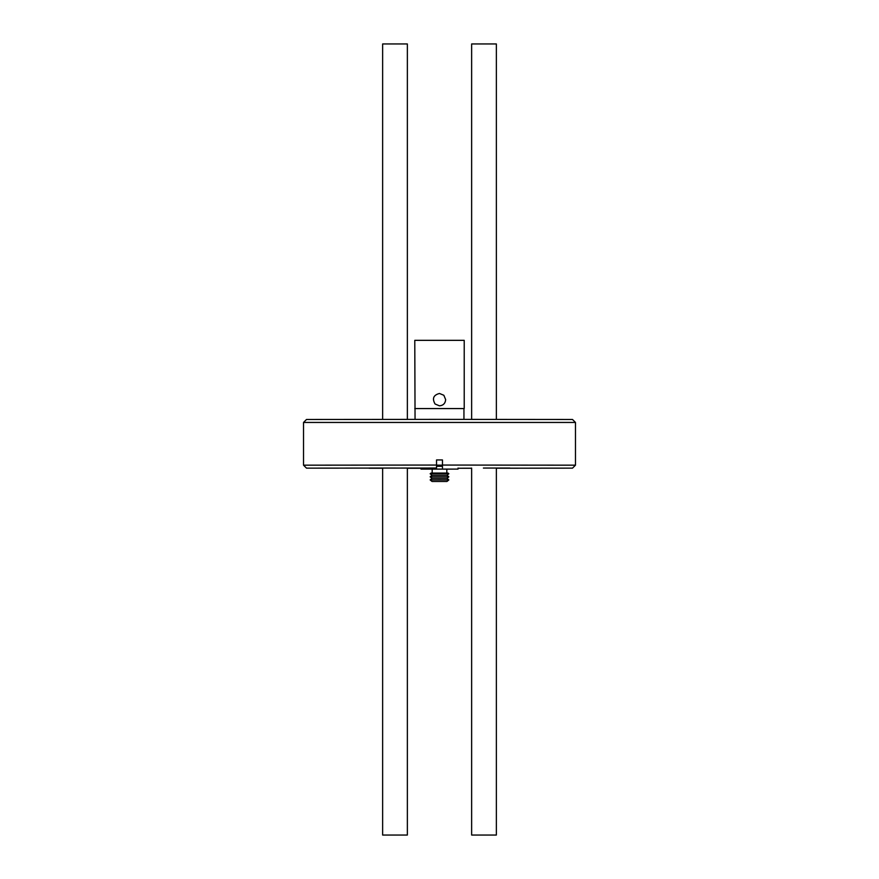 <?xml version="1.0" encoding="UTF-8"?>
<svg xmlns="http://www.w3.org/2000/svg" width="879" height="879" viewBox="0 0 879 879"><rect width="100%" height="100%" fill="white"/><g stroke="black" fill="none" stroke-linecap="round" stroke-linejoin="round"><path stroke-width="1.32" d="M432.182 469.122L458.014 469.111L420.986 469.111L432.182 469.111L432.182 473.067M433.325 481.472L445.675 481.472L433.325 481.472M432.039 481.472L446.961 481.472L432.039 481.472L430.15 479.934L439.5 479.923L448.85 479.934L446.961 481.472M448.85 479.934L446.961 478.385L432.039 478.385L430.15 479.934M432.039 478.385L430.15 476.836L448.85 476.836L446.961 478.385M448.85 476.836L446.961 475.297L432.039 475.297L430.15 476.836M432.039 475.297L430.15 473.748L439.5 473.737L448.85 473.748L446.961 475.297M448.85 473.748L448.015 473.067L430.985 473.067L430.15 473.748M440.39 481.483L443.455 481.472L440.39 481.472M438.61 481.472L435.544 481.472L438.61 481.483M415.053 408.57L464.222 408.57L464.222 340.338L414.778 340.338L415.053 419.371M443.851 395.275L439.478 393.473C433.402 395.067 431.952 398.594 435.105 404.021L439.478 405.834C443.236 405.472 445.29 403.406 445.664 399.648L443.851 395.275L439.489 393.473C433.501 395.012 431.996 398.484 434.995 403.9M464.222 408.57L414.778 408.57M496.36 468.221L572.504 468.144L496.36 468.21M483.395 468.057L509.875 468.057L483.395 468.057M540.53 468.144L566.999 468.144L540.53 468.144M458.014 468.265L471.638 468.265M471.638 468.221L458.014 468.232M436.533 465.057L436.533 459.937L442.467 459.937L442.467 465.057L575.47 465.178L575.47 422.447L303.53 422.447L303.53 465.178L436.533 465.057L436.533 468.035L306.496 468.144L436.533 468.035M420.986 468.232L407.362 468.221M436.533 465.178L442.467 465.178M442.467 468.035L442.467 465.057M369.125 468.232L382.64 468.221L369.125 468.232M312.001 468.144L338.47 468.144L312.001 468.144M369.125 468.057L395.605 468.057L369.125 468.057M407.362 468.265L420.986 468.265M303.53 422.447L306.496 419.481L439.5 419.371L572.504 419.481L575.47 422.447M436.533 466.288L442.467 466.288M496.36 419.382L496.36 43.95L471.638 43.95L471.638 419.371M496.36 468.078L496.36 835.05L471.638 835.05L471.638 468.067M407.362 419.371L407.362 43.95L382.64 43.95L382.64 419.382M407.362 468.067L407.362 835.05L382.64 835.05L382.64 468.078M420.986 468.067L420.986 469.111M458.014 468.067L458.014 469.111M446.818 469.111L446.818 473.067M463.947 408.57L463.947 419.371M572.504 468.144L575.47 465.178M306.496 468.144L303.53 465.178"/></g></svg>
